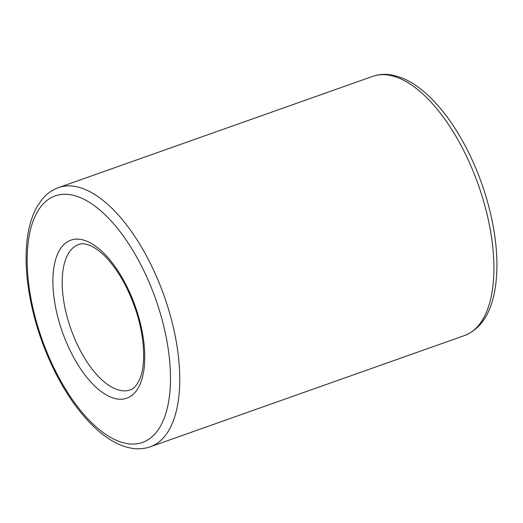 <?xml version="1.0" encoding="UTF-8"?>
<svg xmlns="http://www.w3.org/2000/svg" width="523" height="523" viewBox="0 0 523 523"><rect width="100%" height="100%" fill="white"/><g stroke="black" fill="none" stroke-linecap="round" stroke-linejoin="round"><path stroke-width="0.78" d="M121.244 390.589A77.123 35.551 70.5 0 1 68.016 320.05A77.123 35.551 70.5 0 1 78.692 244.489C82.078 243.005 86.844 243.81 92.989 246.895C97.278 249.216 101.789 252.857 106.515 257.826C118.1 270.339 127.579 286.964 134.947 307.707C144.943 335.897 145.995 365.302 139.693 379.195C136.869 385.353 133.698 388.916 130.175 389.883A77.123 35.551 70.5 0 1 121.244 390.589M117.093 398.957A83.824 38.643 70.5 0 1 53.196 273.464A83.824 38.643 70.5 0 1 126.18 285.1A83.824 38.643 70.5 0 1 117.093 398.957M58.55 187.594L372.703 76.365A137.477 63.375 70.5 0 1 478.323 184.809A137.477 63.375 70.5 0 1 464.47 335.55L150.317 446.779A137.477 63.375 70.5 0 0 164.17 296.038A137.477 63.375 70.5 0 0 58.55 187.594C52.222 189.875 46.756 193.791 42.154 199.335L37.545 205.905C33.564 212.665 30.622 220.68 28.713 229.943C24.633 250.491 25.3 274.327 30.707 301.451C35.891 326.764 44.37 350.972 56.131 374.076C69.271 399.513 84.144 419.106 100.756 432.861C111.177 441.379 121.552 446.518 131.881 448.27C138.347 449.309 144.492 448.812 150.317 446.779M127.331 443.635A130.77 60.282 70.5 0 1 27.641 247.863A130.77 60.282 70.5 0 1 141.498 266.017A130.77 60.282 70.5 0 1 127.331 443.635M372.703 76.365C379.057 74.155 385.765 73.763 392.838 75.181L400.553 77.384C407.901 80.13 415.229 84.504 422.538 90.512C438.64 103.907 453.121 122.853 465.986 147.336C477.885 170.276 486.527 194.425 491.921 219.778C497.719 247.817 498.491 272.411 494.228 293.553C489.633 315.532 479.709 329.529 464.47 335.55"/></g></svg>
